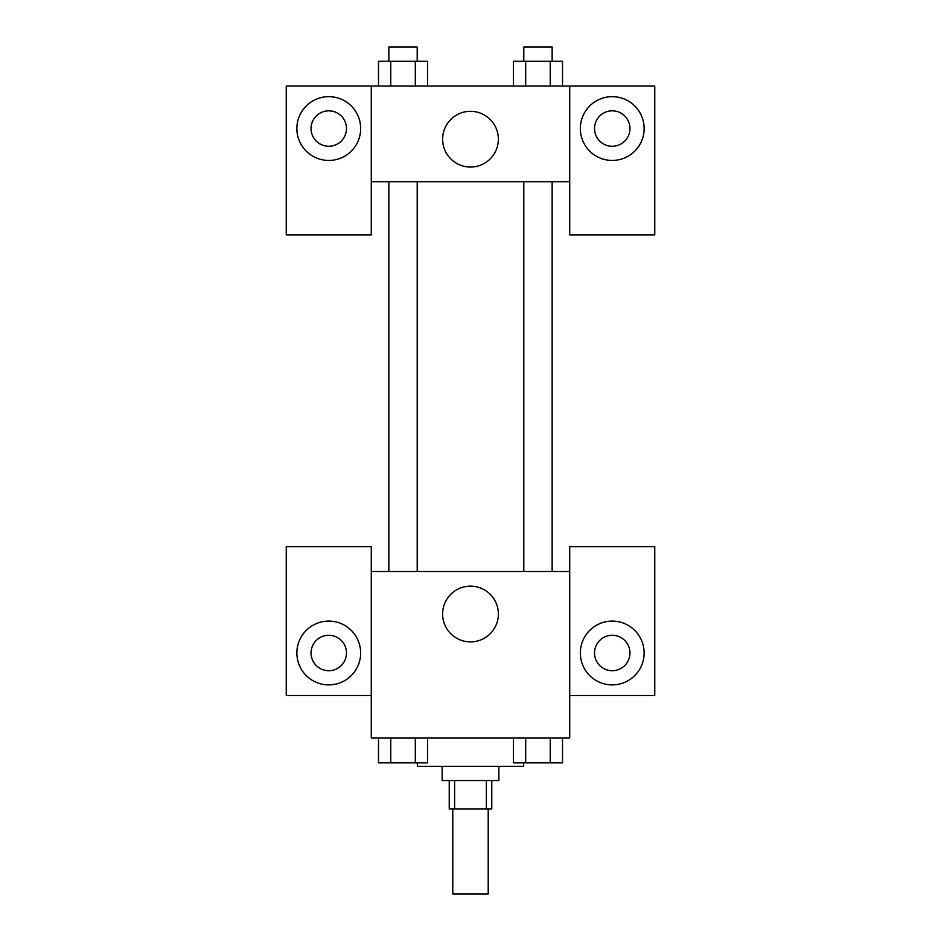 <?xml version="1.0" encoding="UTF-8"?>
<svg xmlns="http://www.w3.org/2000/svg" width="941" height="941" viewBox="0 0 941 941"><rect width="100%" height="100%" fill="white"/><g stroke="black" fill="none" stroke-linecap="round" stroke-linejoin="round"><path stroke-width="1.41" d="M452.786 808.907L452.786 893.95L488.214 893.95L488.214 808.907M486.379 780.56L486.379 808.907L449.233 808.907L449.233 780.56M486.379 808.907L491.767 808.907L491.767 780.56M498.848 766.386L498.848 780.56L442.152 780.56L442.152 766.386M454.621 780.56L454.621 808.907M417.345 762.845L417.345 766.386L523.655 766.386L523.655 762.845M569.717 695.517L654.76 695.517L654.76 546.686L569.717 546.686L569.717 738.038L371.283 738.038L371.283 546.686L286.24 546.686L286.24 695.517L371.283 695.517M328.762 684.883A31.888 31.888 0 0 1 301.144 637.045A31.888 31.888 0 0 1 356.38 637.045A31.888 31.888 0 0 1 328.762 684.883M311.048 652.995A17.714 17.714 0 0 1 328.762 635.269A17.714 17.714 0 0 1 346.476 652.995A17.714 17.714 0 0 1 328.762 670.71A17.714 17.714 0 0 1 311.048 652.995M442.623 614.014A27.877 27.877 0 0 1 484.439 589.878A27.877 27.877 0 0 1 484.439 638.151A27.877 27.877 0 0 1 442.623 614.014M569.717 571.493L371.283 571.493M612.238 684.883A31.888 31.888 0 0 1 584.62 637.045A31.888 31.888 0 0 1 639.856 637.045A31.888 31.888 0 0 1 612.238 684.883M594.524 652.995A17.714 17.714 0 0 1 612.238 635.269A17.714 17.714 0 0 1 629.952 652.995A17.714 17.714 0 0 1 612.238 670.71A17.714 17.714 0 0 1 594.524 652.995M552.144 571.493L552.144 181.707M417.204 181.707L417.204 571.493M569.717 181.707L569.717 234.862L654.76 234.862L654.76 86.031L569.717 86.031L569.717 181.707L371.283 181.707L371.283 234.862L286.24 234.862L286.24 86.031L371.283 86.031L371.283 181.707M346.476 128.552A17.714 17.714 0 0 1 328.762 146.267A17.714 17.714 0 0 1 311.048 128.552A17.714 17.714 0 0 1 328.762 110.838A17.714 17.714 0 0 1 346.476 128.552M328.762 160.441A31.888 31.888 0 0 1 301.144 112.602A31.888 31.888 0 0 1 356.38 112.602A31.888 31.888 0 0 1 328.762 160.441M629.952 128.552A17.714 17.714 0 0 1 603.381 143.891A17.714 17.714 0 0 1 603.381 113.202A17.714 17.714 0 0 1 629.952 128.552M612.238 160.441A31.888 31.888 0 0 1 584.62 112.602A31.888 31.888 0 0 1 639.856 112.602A31.888 31.888 0 0 1 612.238 160.441M569.717 86.031L371.283 86.031M442.623 139.186A27.877 27.877 0 0 1 484.439 115.049A27.877 27.877 0 0 1 484.439 163.322A27.877 27.877 0 0 1 442.623 139.186M562.518 86.031L562.518 61.224L513.421 61.224L513.421 86.031M550.238 61.224L550.238 86.031M525.69 61.224L525.69 86.031M523.796 61.224L523.796 47.05L552.144 47.05L552.144 61.224M427.579 86.031L427.579 61.224L378.482 61.224L378.482 86.031M415.31 61.224L415.31 86.031M390.762 61.224L390.762 86.031M388.856 61.224L388.856 47.05L417.204 47.05L417.204 61.224M562.518 738.038L562.518 762.845L513.421 762.845L513.421 738.038M550.238 738.038L550.238 762.845M525.69 738.038L525.69 762.845M552.144 762.845L523.796 762.845M427.579 738.038L427.579 762.845L378.482 762.845L378.482 738.038M415.31 738.038L415.31 762.845M390.762 738.038L390.762 762.845M417.204 762.845L388.856 762.845M523.796 571.493L523.796 181.707M388.856 181.707L388.856 571.493"/></g></svg>
